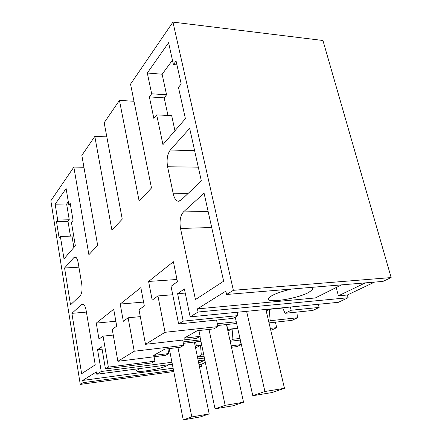 <?xml version="1.0" encoding="UTF-8"?>
<svg xmlns="http://www.w3.org/2000/svg" width="442" height="442" viewBox="0 0 442 442"><rect width="100%" height="100%" fill="white"/><g stroke="black" fill="none" stroke-linecap="round" stroke-linejoin="round"><path stroke-width="0.66" d="M172.938 22.1L233.365 290.317L391.153 277.565L322.936 40.487L172.938 22.1L130.545 84.129L151.484 187.988L139.147 201.132L119.445 100.378L104.174 122.727L122.246 219.144L111.92 230.155L94.809 136.429L81.847 155.402L97.66 245.349L88.892 254.697L73.847 167.109L50.847 200.767L80.267 384.402L83.079 382.678L173.518 370.302M199.038 364.7L201.099 364.418L205.348 362.407M201.099 364.418L201.524 366.473L199.591 367.379M391.153 277.565L382.971 281.399L226.591 294.477L225.851 291.145L197.408 308.886L198.066 312.013L190.148 316.875L184.38 288.946L177.607 293.687L183.192 321.152L178.629 323.958L171.048 286.328L177.441 281.642L173.369 261.719L148.595 281.449L152.203 300.135L157.932 295.936L172.745 294.742M365.285 282.88L338.401 295.814L347.39 294.985L374.518 282.106M347.39 294.985L348.13 297.737L338.357 302.317L190.148 316.875M73.847 167.109L83.93 167.247M157.932 295.936L165.048 332.301L145.495 344.318L139.026 309.787L144.313 305.914L140.843 287.62L120.213 304.052L123.329 321.29L128.114 317.781L134.23 351.241L117.87 361.296L112.262 329.401L116.716 326.135L113.71 309.229L96.262 323.124L98.986 339.13L103.047 336.152L113.257 335.069M233.365 290.317L226.591 294.477M103.047 336.152L108.373 367.136L105.461 368.921L101.682 346.782L97.572 349.661L101.262 371.501L96.804 374.241L96.406 371.888L82.715 380.429L83.079 382.678M147.313 73.002L151.672 93.787L149.363 96.886L153.86 118.456L156.695 114.876L162.938 144.628L185.408 118.683L178.474 87.378L181.187 83.952L176.071 61.007L173.424 64.565L168.584 42.725L147.313 73.002L162.137 74.234L172.457 60.206M56.504 221.641L57.709 220.022L55.151 204.176L66.112 188.574L68.864 205.038L70.195 203.248L73.079 220.436L71.455 222.486L75.344 245.785L63.996 258.89L60.372 236.476L59.145 238.028L56.504 221.641L68.002 221.37L70.449 236.133M74.024 257.437L64.571 267.99L70.516 304.831L80.339 295.527C81.974 293.355 82.439 289.504 81.726 283.974L78.223 263.001C77.549 259.377 76.549 257.349 75.228 256.929L74.024 257.437L75.985 257.343M180.529 228.47L195.452 299.566L223.641 281.2L204.071 193.176L183.436 211.939C180.319 215.613 179.353 221.122 180.529 228.47L211.701 227.497M170.28 150.015C167.352 154.109 166.452 159.684 167.573 166.733L173.253 193.795C174.258 198.182 175.894 200.668 178.154 201.254L180.949 200.237L201.348 180.916L189.668 128.379L170.28 150.015L194.624 150.678M81.798 304.339L71.891 313.35L81.626 373.7L95.229 364.838L86.184 310.676C85.439 306.715 84.345 304.483 82.892 303.986L81.798 304.339L83.405 304.207M101.262 371.501L171.944 362.269M197.839 358.882L204.431 358.02M97.572 349.661L102.085 349.141M96.804 374.241L172.336 364.258M198.237 360.832L204.834 359.959M198.696 363.042L204.861 360.075M82.715 380.429L173.109 368.203M199.458 366.755L201.524 366.473M173.756 371.523L80.267 384.402M338.401 295.814L336.202 287.532M197.408 308.886L315.312 297.958L341.544 284.863M198.066 312.013L348.13 297.737M134.23 351.241L183.767 345.34L180.231 347.279L164.739 349.141L153.65 355.434L168.783 353.556L165.529 355.34L117.87 361.296M183.767 345.34L182.695 340.036M128.114 317.781L140.307 316.632M120.213 304.052L143.589 302.085M145.495 344.318L196.287 338.473L200.138 336.362L198.922 330.528M217.707 325.489L236.641 323.467M165.048 332.301L217.95 326.599L213.74 328.909L197.237 330.71L184.038 338.196L200.138 336.362M217.95 326.599L216.536 320.063M148.595 281.449L176.999 279.482M178.629 323.958L232.934 318.378L237.962 315.621L237.205 312.256M183.192 321.152L237.962 315.621M290.355 307.035L291.151 310.256L319.135 307.433L318.328 304.284M177.607 293.687L185.237 293.079M311.046 287.416C312.82 287.897 313.267 288.698 312.4 289.819L308.676 292.444C296.267 299.228 263.565 303.886 268.753 297.985L271.852 295.67C276.598 293.162 283.212 290.947 291.698 289.035M119.445 100.378L134.003 101.279M94.809 136.429L106.82 136.854M168.264 364.794L167.004 365.667C160.556 369.285 134.053 373.44 136.805 370.346L140.202 368.506M168.352 351.362L169.772 351.191M105.461 368.921L151.645 362.954L154.904 361.164L154.07 356.771M197.458 357.031L204.049 356.18M108.373 367.136L154.904 361.164M168.07 349.937L169.49 349.766M96.262 323.124L115.843 321.24M183.358 343.335L200.939 341.268M156.695 114.876L171.695 115.666L174.955 130.749M149.363 96.886L164.192 97.864L167.971 115.472M151.672 93.787L166.573 94.803L164.192 97.864M166.573 94.803L162.137 74.234M173.424 64.565L176.938 64.886M73.869 247.492L71.969 236.078L60.372 236.476M57.709 220.022L69.256 219.757L68.002 221.37M69.256 219.757L66.643 204.038L68.317 201.756M55.151 204.176L66.643 204.038M68.864 205.038L70.493 205.016M64.571 267.99L78.919 267.183M71.891 313.35L86.417 312.074M319.135 307.433L312.809 310.444L285.035 313.306L282.681 307.787M296.925 312.08L297.416 317.781L292.013 320.356L269.018 322.87M270.322 328.378L276.703 327.649L275.399 322.168M276.703 327.649L271.758 330.008L270.736 330.13M231.166 345.826L241.161 344.589L240.15 340.075M241.161 344.589L236.94 346.6L231.486 347.285M230.166 341.274L240.349 340.047M168.783 353.556L167.844 348.771M183.071 341.898L200.64 339.854M237.702 328.202L227.553 329.395M239.989 338.439L232.94 339.279L232.083 328.826L227.912 331.014M227.724 329.307L226.674 324.533M217.337 323.754L236.26 321.759M265.907 309.671L269.211 309.345L266.2 310.925M291.151 310.256L285.035 313.306M201.762 345.219L200.541 345.368L195.585 347.964M195.276 346.467L196.408 345.865L200.541 345.368L201.314 355.042L197.441 356.97M203.745 354.733L201.314 355.042M196.408 345.865L195.591 341.898M282.775 308.013L269.211 309.345L270.173 320.715L268.686 321.456M297.416 317.781L270.173 320.715M232.94 339.279L230.044 340.721M265.852 309.439L284.471 388.303L272.007 392.54L252.802 395.717L264.935 391.502L246.608 311.328M235.221 317.124L252.802 395.717M284.471 388.303L264.935 391.502M226.492 324.55L243.553 402.214L233.138 405.756L215.033 408.85L225.149 405.331L209.005 329.423M199.933 336.472L215.033 408.85M243.553 402.214L225.149 405.331M194.364 342.042L209.177 413.905L200.342 416.905L183.242 419.9L191.8 416.928L177.966 347.55M169.264 348.6L183.242 419.9M209.177 413.905L191.8 416.928M208.138 211.469L183.436 211.939M198.298 167.192L167.573 166.733M187.833 193.718L173.253 193.795M179.143 201.243L178.154 201.254M311.853 287.687L312.4 289.819"/></g></svg>
